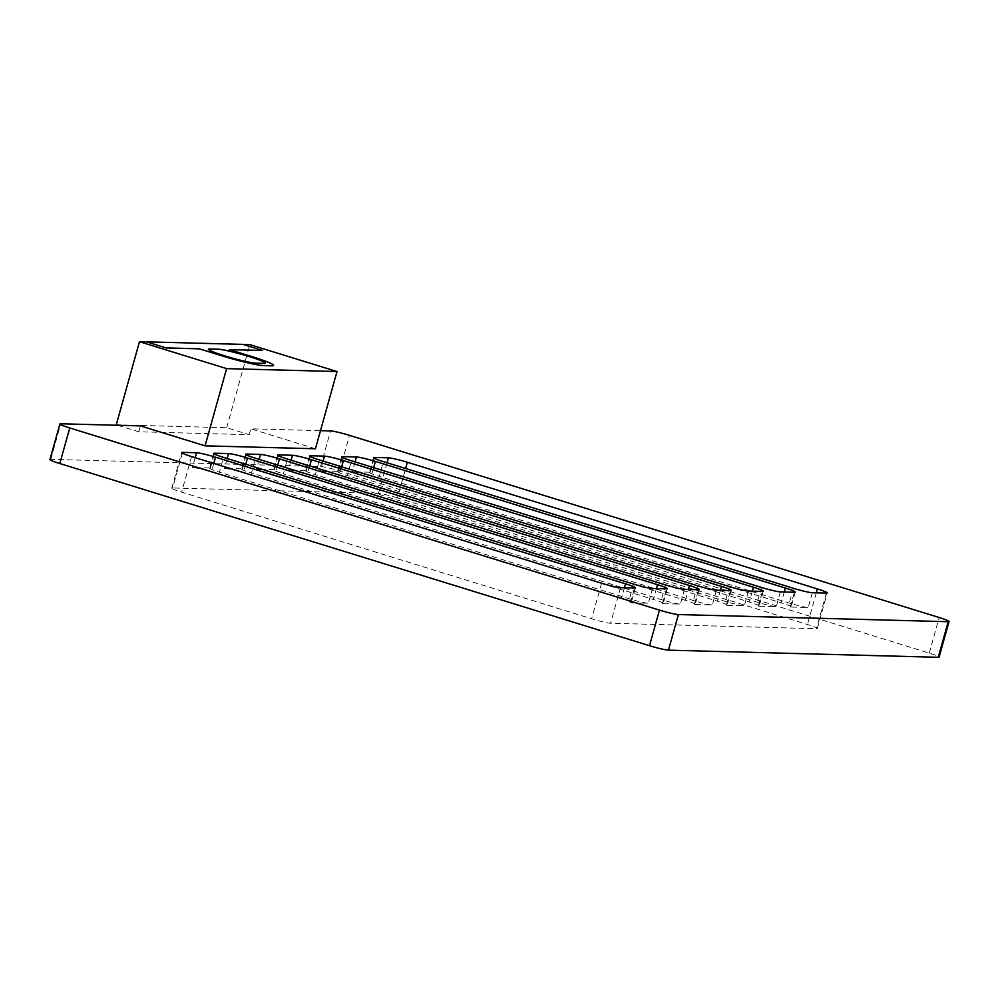 <?xml version="1.0" encoding="UTF-8"?>
<svg xmlns="http://www.w3.org/2000/svg" width="999" height="999" viewBox="0 0 999 999"><rect width="100%" height="100%" fill="white"/><g stroke="black" fill="none" stroke-linecap="round" stroke-linejoin="round"><path stroke-width="0.75" stroke-dasharray="5 3.75" d="M117.82 425.287L138.811 431.768L249.188 434.69L226.661 427.722L116.271 424.8M226.661 427.722L249.862 344.63M273.589 365.409A33.941 2.81 -164.4 0 0 251.848 356.606L229.508 349.65M242.882 344.443L262.562 350.524M265.347 363.087L265.334 363.137A25.375 2.098 -164.4 0 1 265.334 363.137A25.375 2.098 -164.4 0 1 263.923 363.424L255.906 363.211A25.375 2.098 -164.4 0 1 228.434 357.018A25.375 2.098 -164.4 0 1 208.429 349.275A25.375 2.098 -164.4 0 1 208.441 349.25L208.441 349.225M249.188 434.69L250.836 428.808L320.492 430.656M315.434 448.763L250.836 428.808M138.811 431.768L140.447 425.886M49.95 459.54A15.397 1.274 -164.4 0 1 50.799 459.365L320.604 466.508A15.397 1.274 -164.4 0 1 339.548 470.954L929.257 653.109A15.397 1.274 -164.4 0 1 939.11 657.117M397.427 497.864A15.397 1.274 15.6 0 0 378.471 493.419L172.627 487.962A15.397 1.274 15.6 0 0 171.766 488.136A15.397 1.274 15.6 0 0 181.631 492.145L591.633 618.793A15.397 1.274 15.6 0 0 610.589 623.239L816.433 628.696A15.397 1.274 15.6 0 0 817.294 628.521A15.397 1.274 15.6 0 0 807.442 624.512L397.427 497.864L405.619 468.494M699.337 589.535L695.204 604.32A15.397 1.274 15.6 0 1 694.355 604.495L712.324 604.969A15.397 1.274 15.6 0 1 693.368 600.524L283.354 473.876L287.487 459.09M731.305 590.384L727.185 605.169A15.397 1.274 15.6 0 1 726.323 605.344L744.292 605.819A15.397 1.274 15.6 0 1 725.349 601.373L315.334 474.725L319.455 459.94M763.286 591.233L759.153 606.018A15.397 1.274 15.6 0 1 758.303 606.193L776.273 606.668A15.397 1.274 15.6 0 1 757.317 602.222L347.302 475.574L351.436 460.789M795.254 592.082L791.133 606.855A15.397 1.274 15.6 0 1 790.271 607.042L808.241 607.517A15.397 1.274 15.6 0 1 789.297 603.059L379.283 476.411L383.404 461.638M635.389 587.849L631.256 602.622A15.397 1.274 15.6 0 1 630.406 602.797L648.376 603.284A15.397 1.274 15.6 0 1 629.42 598.826L219.405 472.177L223.539 457.405M667.357 588.698L663.236 603.471A15.397 1.274 15.6 0 1 662.387 603.646L680.344 604.12A15.397 1.274 15.6 0 1 661.4 599.675L251.386 473.026L255.507 458.254M695.204 604.32A15.397 1.274 15.6 0 0 685.351 600.312L275.337 473.663A15.397 1.274 15.6 0 0 256.393 469.218L274.35 469.692A15.397 1.274 15.6 0 0 273.501 469.867A15.397 1.274 15.6 0 0 283.354 473.876M245.654 454.245L241.533 469.018A15.397 1.274 15.6 0 1 242.382 468.843L224.413 468.369A15.397 1.274 15.6 0 1 243.369 472.814L653.383 599.462L656.405 588.598M213.686 453.396L209.553 468.169A15.397 1.274 15.6 0 1 210.414 467.994L192.445 467.52A15.397 1.274 15.6 0 1 211.388 471.965L621.403 598.613L624.437 587.762M373.551 457.629L369.418 472.402A15.397 1.274 15.6 0 1 370.279 472.227L352.31 471.753A15.397 1.274 15.6 0 1 371.266 476.198L781.268 602.847L784.302 591.995M341.571 456.78L337.45 471.565A15.397 1.274 15.6 0 1 338.299 471.378L320.342 470.904A15.397 1.274 15.6 0 1 339.285 475.362L749.3 602.01L752.334 591.146M309.603 455.931L305.469 470.716A15.397 1.274 15.6 0 1 306.331 470.541L288.361 470.067A15.397 1.274 15.6 0 1 307.317 474.513L717.319 601.161L720.354 590.297M727.185 605.169A15.397 1.274 15.6 0 0 717.319 601.161M305.469 470.716A15.397 1.274 15.6 0 0 315.334 474.725M759.153 606.018A15.397 1.274 15.6 0 0 749.3 602.01M337.45 471.565A15.397 1.274 15.6 0 0 347.302 475.574M791.133 606.855A15.397 1.274 15.6 0 0 781.268 602.847M369.418 472.402A15.397 1.274 15.6 0 0 379.283 476.411M631.256 602.622A15.397 1.274 15.6 0 0 621.403 598.613M209.553 468.169A15.397 1.274 15.6 0 0 219.405 472.177M663.236 603.471A15.397 1.274 15.6 0 0 653.383 599.462M241.533 469.018A15.397 1.274 15.6 0 0 251.386 473.026M320.604 466.508L330.544 430.919M50.799 459.365L60.739 423.776M929.257 653.109L939.197 617.519M339.548 470.954L349.488 435.364M816.283 592.832L807.442 624.512M826.373 593.106L816.433 628.696M716.445 590.197L712.324 604.969M726.323 605.344L730.456 590.559M748.426 591.033L744.292 605.819M758.303 606.193L762.424 591.408M780.394 591.883L776.273 606.668M790.271 607.042L794.405 592.257M812.362 592.732L808.241 607.517M620.529 587.649L610.589 623.239M630.406 602.797L634.54 588.024M652.497 588.498L648.376 603.284M662.387 603.646L666.508 588.873M684.477 589.348L680.344 604.12M694.355 604.495L698.476 589.722M685.351 600.312L688.386 589.447M697.502 585.739L693.368 600.524M274.35 469.692L278.271 455.681M242.382 468.843L246.291 454.832M227.16 458.529L224.413 468.369M210.414 467.994L214.323 453.983M195.192 457.679L192.445 467.52M182.342 453.134L172.627 487.962M387.038 462.762L378.471 493.419M370.279 472.227L374.188 458.216M355.057 461.913L352.31 471.753M338.299 471.378L342.22 457.38M323.089 461.063L320.342 470.904M306.331 470.541L310.239 456.531M291.109 460.214L288.361 470.067M259.141 459.365L256.393 469.218M277.722 465.109L275.337 473.663M309.702 465.959L307.317 474.513M729.47 586.588L725.349 601.373M341.67 466.808L339.285 475.362M761.45 587.437L757.317 602.222M373.651 467.657L371.266 476.198M793.418 588.286L789.297 603.059M191.558 456.555L181.631 492.145M601.573 583.204L591.633 618.793M213.786 463.424L211.388 471.965M633.553 584.053L629.42 598.826M245.754 464.26L243.369 472.814M665.521 584.902L661.4 599.675M817.294 628.521L827.234 592.931M277.622 455.082L273.501 469.867M171.766 488.136L181.706 452.547"/><path stroke-width="1.5" d="M146.466 341.845L166.134 347.964L146.466 341.845L242.894 344.393L262.575 350.474L229.333 349.588L251.86 356.556A33.941 2.81 15.6 0 1 273.589 365.384A33.941 2.81 -164.4 0 1 273.576 365.434A33.941 2.81 -164.4 0 1 271.691 365.821L263.674 365.609A33.941 2.81 -164.4 0 1 221.903 355.806L199.375 348.851L166.134 347.964M117.82 425.287L116.271 424.8L139.473 341.708L146.453 341.895M243.069 344.443L249.862 344.63L337 371.541L226.611 368.619L139.473 341.708M262.575 350.474L229.508 349.65M199.375 348.851L221.928 355.756A33.941 2.81 15.6 0 0 263.686 365.572L271.703 365.784A33.941 2.81 15.6 0 0 273.589 365.384L273.576 365.434M199.388 348.801L166.146 347.914M263.936 363.374L255.919 363.161A25.375 2.098 -164.4 0 1 228.446 356.968A25.375 2.098 -164.4 0 1 208.441 349.225A25.375 2.098 -164.4 0 1 209.852 348.938L217.869 349.151A25.375 2.098 -164.4 0 1 245.342 355.344A25.375 2.098 -164.4 0 1 265.347 363.087A25.375 2.098 -164.4 0 1 263.936 363.374M208.441 349.25A25.375 2.098 -164.4 0 1 209.84 348.988L217.857 349.2A25.375 2.098 -164.4 0 1 245.18 355.357A25.375 2.098 -164.4 0 1 265.334 363.112M938.261 657.292L948.201 621.703A15.397 1.274 15.6 0 0 949.05 621.528L939.11 657.117A15.397 1.274 -164.4 0 1 938.261 657.292L668.456 650.149A15.397 1.274 -164.4 0 1 649.512 645.704L659.452 610.114L69.743 427.959A15.397 1.274 15.6 0 1 59.89 423.951A15.397 1.274 15.6 0 1 60.739 423.776L140.447 425.886L205.057 445.841L315.434 448.763L337 371.541M320.492 430.656L330.544 430.919A15.397 1.274 15.6 0 1 349.488 435.364L939.197 617.519A15.397 1.274 15.6 0 1 949.05 621.528M948.201 621.703L678.396 614.56A15.397 1.274 15.6 0 1 659.452 610.114M279.47 458.878A15.397 1.274 -164.4 0 0 260.514 454.433L246.503 454.058A15.397 1.274 -164.4 0 0 245.654 454.245A15.397 1.274 -164.4 0 0 255.507 458.254L665.521 584.902A15.397 1.274 -164.4 0 0 684.477 589.348L698.476 589.722A15.397 1.274 -164.4 0 0 699.337 589.535A15.397 1.274 -164.4 0 0 689.472 585.526L279.47 458.878L277.722 465.109M247.49 458.042A15.397 1.274 -164.4 0 0 228.546 453.583L214.535 453.221A15.397 1.274 -164.4 0 0 213.686 453.396A15.397 1.274 -164.4 0 0 223.539 457.405L633.553 584.053A15.397 1.274 -164.4 0 0 652.497 588.498L666.508 588.873A15.397 1.274 -164.4 0 0 667.357 588.698A15.397 1.274 -164.4 0 0 657.504 584.69L247.49 458.042L245.754 464.26M407.367 462.275A15.397 1.274 -164.4 0 0 388.411 457.817L374.4 457.455A15.397 1.274 -164.4 0 0 373.551 457.629A15.397 1.274 -164.4 0 0 383.404 461.638L793.418 588.286A15.397 1.274 -164.4 0 0 812.362 592.732L826.373 593.106A15.397 1.274 -164.4 0 0 827.234 592.931A15.397 1.274 -164.4 0 0 817.369 588.923L407.367 462.275L405.619 468.494M215.522 457.192A15.397 1.274 -164.4 0 0 196.566 452.747L182.567 452.372A15.397 1.274 -164.4 0 0 181.706 452.547A15.397 1.274 -164.4 0 0 191.558 456.555L601.573 583.204A15.397 1.274 -164.4 0 0 620.529 587.649L634.54 588.024A15.397 1.274 -164.4 0 0 635.389 587.849A15.397 1.274 -164.4 0 0 625.536 583.841L215.522 457.192L213.786 463.424M375.387 461.426A15.397 1.274 -164.4 0 0 356.443 456.98L342.432 456.605A15.397 1.274 -164.4 0 0 341.571 456.78A15.397 1.274 -164.4 0 0 351.436 460.789L761.45 587.437A15.397 1.274 -164.4 0 0 780.394 591.883L794.405 592.257A15.397 1.274 -164.4 0 0 795.254 592.082A15.397 1.274 -164.4 0 0 785.401 588.074L375.387 461.426L373.651 467.657M343.419 460.576A15.397 1.274 -164.4 0 0 324.463 456.131L310.452 455.756A15.397 1.274 -164.4 0 0 309.603 455.931A15.397 1.274 -164.4 0 0 319.455 459.94L729.47 586.588A15.397 1.274 -164.4 0 0 748.426 591.033L762.424 591.408A15.397 1.274 -164.4 0 0 763.286 591.233A15.397 1.274 -164.4 0 0 753.421 587.225L343.419 460.576L341.67 466.808M311.438 459.727A15.397 1.274 -164.4 0 0 292.495 455.282L278.484 454.907A15.397 1.274 -164.4 0 0 277.622 455.082A15.397 1.274 -164.4 0 0 287.487 459.09L697.502 585.739A15.397 1.274 -164.4 0 0 716.445 590.197L730.456 590.559A15.397 1.274 -164.4 0 0 731.305 590.384A15.397 1.274 -164.4 0 0 721.453 586.376L311.438 459.727L309.702 465.959M205.057 445.841L226.611 368.619M649.512 645.704L59.803 463.548A15.397 1.274 -164.4 0 1 49.95 459.54L59.89 423.951M59.803 463.548L69.743 427.959M668.456 650.149L678.396 614.56M817.369 588.923L816.283 592.832M688.386 589.447L689.472 585.526M278.271 455.681L278.484 454.907M246.291 454.832L246.503 454.058M228.546 453.583L227.16 458.529M214.323 453.983L214.535 453.221M196.566 452.747L195.192 457.679M182.567 452.372L182.342 453.134M388.411 457.817L387.038 462.762M374.188 458.216L374.4 457.455M356.443 456.98L355.057 461.913M342.22 457.38L342.432 456.605M324.463 456.131L323.089 461.063M310.239 456.531L310.452 455.756M292.495 455.282L291.109 460.214M260.514 454.433L259.141 459.365M720.354 590.297L721.453 586.376M752.334 591.146L753.421 587.225M784.302 591.995L785.401 588.074M624.437 587.762L625.536 583.841M656.405 588.598L657.504 584.69"/></g></svg>
